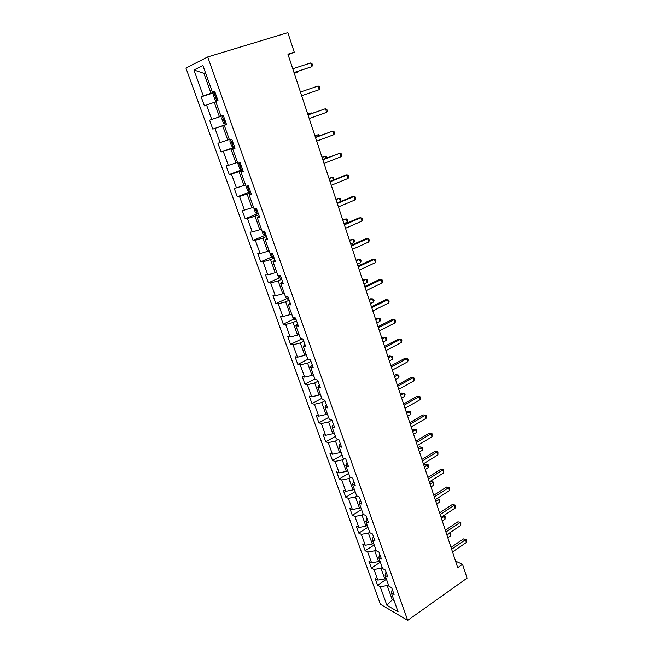 <?xml version="1.0" encoding="UTF-8"?>
<svg xmlns="http://www.w3.org/2000/svg" width="653" height="653" viewBox="0 0 653 653"><rect width="100%" height="100%" fill="white"/><g stroke="black" fill="none" stroke-linecap="round" stroke-linejoin="round"><path stroke-width="0.98" d="M185.925 68.051L380.389 604.245L407.701 620.35L207.719 56.942L185.925 68.051M392.265 589.365L391.351 592.957L394.094 594.491L391.694 587.749L388.951 586.239L385.09 575.424L387.817 576.885L385.384 570.053L382.658 568.624L378.748 557.67L381.466 559.058L378.993 552.136L376.283 550.781L372.324 539.688L375.026 541.002L372.528 533.991L369.827 532.717L365.819 521.478L368.504 522.71L365.974 515.617L363.288 514.417L359.223 503.039L361.901 504.189L359.338 496.998L356.669 495.88L352.547 484.355L355.208 485.424L352.612 478.143L349.959 477.106L345.788 465.434L348.433 466.422L345.804 459.043L343.168 458.088L338.94 446.26L341.568 447.158L338.907 439.689L336.279 438.824L332.002 426.842L334.614 427.65L331.912 420.075L329.308 419.299L324.965 407.162L327.561 407.872L324.827 400.199L322.239 399.522L317.84 387.221L320.419 387.833L317.644 380.054L315.072 379.475L310.616 367.002L313.179 367.525L310.363 359.64L307.816 359.158L303.302 346.523L305.841 346.939L302.992 338.948L300.462 338.572L295.882 325.757L298.397 326.076L295.507 317.97L293.001 317.693L288.357 304.706L290.854 304.918L287.924 296.707L285.443 296.535L280.733 283.369L283.206 283.475L280.243 275.142L277.778 275.084L273.003 261.739L275.452 261.722L272.448 253.282L269.999 253.331L265.167 239.798L267.591 239.675L264.538 231.105L262.122 231.276L257.217 217.547L259.616 217.302L256.523 208.617L254.131 208.911L249.152 194.986L251.527 194.618L248.393 185.811L246.026 186.219L240.973 172.098L243.324 171.608L240.141 162.67L237.798 163.209L232.68 148.884L235.007 148.264L231.766 139.195L229.456 139.864L224.265 125.327L226.558 124.576L223.277 115.377L221 116.177L215.727 101.435L217.988 100.546L214.657 91.208L212.413 92.146L202.912 65.561L193.933 69.993L203.891 73.34L211.009 93.232L214.927 91.959M391.351 592.957L398.093 611.82L386.886 605.266L380.201 586.721L377.589 585.251L386.413 579.301M193.933 69.993L203.295 95.958L201.165 96.848L204.422 105.868L206.56 105.027L211.752 119.434L209.597 120.193L212.805 129.082L214.976 128.372L220.094 142.574L217.906 143.211L221.073 151.978L223.277 151.39L228.321 165.389L226.109 165.903L229.227 174.547L231.456 174.082L236.435 187.893L234.19 188.284L237.268 196.806L239.52 196.463L244.434 210.078L242.165 210.356L245.201 218.763L247.479 218.535L252.319 231.962L250.026 232.125L253.021 240.418L255.323 240.296L260.098 253.544L257.788 253.601L260.743 261.78L263.069 261.771L267.779 274.84L265.436 274.782L268.35 282.855L270.701 282.953L275.346 295.842L272.987 295.687L275.868 303.645L278.235 303.849L282.822 316.566L280.439 316.305L283.28 324.166L285.663 324.468L290.193 337.021L287.785 336.654L290.593 344.417L293.001 344.817L297.466 357.199L295.042 356.742L297.809 364.398L300.241 364.888L304.649 377.116L302.2 376.561L304.935 384.119L307.383 384.707L311.734 396.771L309.269 396.126L311.963 403.587L314.428 404.264L318.721 416.173L316.248 415.439L318.909 422.801L321.39 423.568L325.627 435.322L323.137 434.506L325.757 441.771L328.263 442.628L332.442 454.235L329.936 453.329L332.524 460.504L335.046 461.442L339.176 472.903L336.646 471.915L339.209 479L341.739 480.012L345.821 491.334L343.274 490.264L345.804 497.26L348.351 498.361L352.383 509.536L349.82 508.385L352.318 515.299L354.881 516.474L358.856 527.51L356.285 526.285L358.758 533.109L361.329 534.358L365.256 545.263L362.676 543.965L365.109 550.708L367.696 552.03L371.581 562.796L368.986 561.425L371.386 568.086L373.989 569.481L377.826 580.109L375.214 578.672L377.589 585.251M288.136 54.811L294.258 52.175L287.932 54.183L457.712 567.661L462.52 564.298L455.549 561.115M386.045 578.109L384.821 578.933L381.001 568.273L382.242 567.449M386.045 571.914L385.09 575.424M377.826 580.109L384.821 578.933M373.989 569.481L381.001 568.273M379.842 560.747L378.601 561.564L374.74 550.773L375.989 549.957M379.752 554.25L378.748 557.67M371.581 562.796L378.601 561.564M367.696 552.03L374.74 550.773M373.565 543.174L372.308 543.982L368.398 533.052L369.663 532.252M373.369 536.366L372.324 539.688M365.256 545.263L372.308 543.982M361.329 534.358L368.398 533.052M367.206 525.379L365.941 526.179L361.982 515.111L363.256 514.319M366.913 518.253L365.819 521.478M358.856 527.51L365.941 526.179M354.881 516.474L361.982 515.111M360.766 507.365L359.493 508.156L355.477 496.949L357.003 496.019M360.374 499.904L359.223 503.039M352.383 509.536L359.493 508.156M348.351 498.361L355.477 496.949M354.252 489.121L352.955 489.897L348.898 478.551L350.783 477.433M353.746 481.326L352.547 484.355M345.821 491.334L352.955 489.897M341.739 480.012L348.898 478.551M347.649 470.642L346.343 471.417L342.229 459.916L344.531 458.586M347.037 462.504L345.788 465.434M339.176 472.903L346.343 471.417M335.046 461.442L342.229 459.916M340.964 451.925L339.642 452.692L335.479 441.053L338.254 439.469M340.237 443.436L338.94 446.26M332.442 454.235L339.642 452.692M328.263 442.628L335.479 441.053M334.189 432.972L332.85 433.723L328.63 421.936L331.928 420.116M333.356 424.124L332.002 426.842M325.627 435.322L332.85 433.723M321.39 423.568L328.63 421.936M327.333 413.773L325.978 414.516L321.709 402.566L325.031 400.779M326.378 404.55L324.965 407.162M318.721 416.173L325.978 414.516M314.428 404.264L321.709 402.566M320.378 394.322L319.015 395.057L314.681 382.952L318.044 381.189M319.309 384.723L317.84 387.221M311.734 396.771L319.015 395.057M307.383 384.707L314.681 382.952M313.342 374.618L311.963 375.336L307.571 363.076L310.975 361.338M312.142 364.635L310.616 367.002M304.649 377.116L311.963 375.336M300.241 364.888L307.571 363.076M306.208 354.652L304.812 355.354L300.364 342.931L303.8 341.233M304.886 344.27L303.302 346.523M297.466 357.199L304.812 355.354M293.001 344.817L300.364 342.931M298.976 334.426L297.564 335.111L293.058 322.525L296.535 320.852M297.523 323.627L295.882 325.757M290.193 337.021L297.564 335.111M285.663 324.468L293.058 322.525M291.654 313.922L290.226 314.599L285.655 301.841L289.173 300.2M290.071 302.714L288.357 304.706M282.822 316.566L290.226 314.599M278.235 303.849L285.655 301.841M284.226 293.14L282.782 293.809L278.154 280.872L281.712 279.272M282.504 281.508L280.733 283.369M275.346 295.842L282.782 293.809M270.701 282.953L278.154 280.872M276.701 272.081L275.24 272.734L270.546 259.616L274.146 258.049M274.84 260.008L273.003 261.739M267.779 274.84L275.24 272.734M263.069 261.771L270.546 259.616M269.077 250.736L267.599 251.372L262.841 238.076L266.481 236.541M267.069 238.206L265.167 239.798M260.098 253.544L267.599 251.372M255.323 240.296L262.841 238.076M261.339 229.089L259.845 229.709L255.021 216.233L258.702 214.739M259.192 216.102L257.217 217.547M252.319 231.962L259.845 229.709M247.479 218.535L255.021 216.233M253.503 207.148L251.993 207.752L247.103 194.088L250.825 192.635M251.201 193.688L249.152 194.986M244.434 210.078L251.993 207.752M239.52 196.463L247.103 194.088M245.552 184.905L244.026 185.493L239.063 171.633L242.826 170.221M243.096 170.955L240.973 172.098M236.435 187.893L244.026 185.493M231.456 174.082L239.063 171.633M237.488 162.344L235.945 162.915L230.917 148.86L234.729 147.488M234.876 147.896L232.68 148.884M228.321 165.389L235.945 162.915M223.277 151.39L230.917 148.86M229.317 139.456L227.75 140.02L222.649 125.76L226.509 124.429M226.534 124.511L224.265 125.327M220.094 142.574L227.75 140.02M214.976 128.372L222.649 125.76M223.31 115.475L219.441 116.789L214.266 102.333L215.857 101.811M223.293 115.426L221 116.177M211.752 119.434L219.441 116.789M206.56 105.027L214.266 102.333M205.507 72.842L203.891 73.34L205.426 72.614M214.788 91.559L212.413 92.146M203.295 95.958L211.009 93.232M462.52 564.298L467.075 578.15L407.701 620.35M294.258 52.175L287.842 32.65L207.719 56.942M393.498 598.964L392.282 599.805L394.192 600.891M388.413 584.729L387.188 585.561L392.282 599.805L386.886 605.266M380.201 586.721L387.188 585.561M201.165 96.848L215.066 92.334M212.805 129.082L226.477 124.356M209.597 120.193L223.326 115.524M221.073 151.978L234.59 147.096M229.227 174.547L242.581 169.527M237.268 196.806L250.238 191.745M245.201 218.763L257.135 213.923M253.021 240.418L264.71 235.504M260.743 261.78L272.195 256.8M268.35 282.855L279.59 277.803M275.868 303.645L286.887 298.535M283.28 324.166L294.103 318.982M290.593 344.417L301.229 339.168M297.809 364.398L308.045 359.199M304.935 384.119L314.877 378.928M311.963 403.587L321.807 398.314M318.909 422.801L328.639 417.447M325.757 441.771L335.389 436.343M332.524 460.504L342.058 454.994M339.209 479L348.637 473.417M345.804 497.26L355.142 491.603M352.318 515.299L361.558 509.569M358.758 533.109L367.876 527.33M365.109 550.708L374.218 544.986M371.386 568.086L380.299 562.192M294.03 72.63L311.856 66.663L293.997 72.532M310.648 62.957L312.052 63.765L312.534 65.251L311.856 66.663L310.648 62.957L292.756 68.785M215.229 92.808L214.102 93.24L213.441 95.24L215.049 99.746L216.788 100.774L217.922 100.358M216.788 100.774L217.939 100.391M294.266 73.356L297.801 72.099L297.588 71.463M216.257 95.681L215.539 96.024L216.38 97.681L216.902 97.493M294.242 73.267L297.801 72.099L298.209 71.259M300.445 92.024L318.125 85.976L319.317 89.641L301.662 95.713M318.125 85.976L319.497 86.727L319.97 88.188L319.317 89.641M308.02 114.936L325.496 108.684L326.671 112.292L309.22 118.577M307.979 114.83L325.496 108.684L326.843 109.377L327.316 110.814L326.671 112.292M223.579 116.234L222.444 116.626L221.759 118.536L223.35 122.976L225.097 124.054L226.232 123.67M224.705 121.025L225.228 120.846L224.705 121.025L223.865 119.401L224.591 119.058M231.799 139.277L230.672 139.685L229.97 141.497L231.537 145.88L233.284 146.998L234.427 146.656M230.672 139.685L231.815 139.326M311.465 113.589L311.244 112.904L307.726 114.055M232.917 144.035L233.439 143.872L232.917 144.035L232.076 142.444L232.811 142.117M312.134 113.344L311.244 112.904L307.759 114.144M315.489 137.53L332.769 131.082L333.928 134.64L316.672 141.121M315.423 137.326L332.769 131.082L334.091 131.718L334.556 133.139L333.928 134.64M322.86 159.814L339.944 153.177L341.086 156.687L324.027 163.356M322.753 159.512L339.944 153.177L341.241 153.757L341.699 155.161L341.086 156.687M330.124 181.795L347.021 174.971L348.147 178.44L331.283 185.289M329.994 181.395L345.159 175.273L347.021 174.971L348.294 175.494L348.743 176.881L348.147 178.44M238.525 163.046L238.059 164.14L239.602 168.466L241.365 169.633L242.508 169.323M318.868 136.036L318.411 134.665L314.901 135.759M240.916 164.842L240.165 165.16L241.014 166.735L241.537 166.58M319.856 135.669L318.411 134.665L314.966 135.946M246.165 186.195L247.56 190.733L249.332 191.949L250.483 191.672M326.165 158.189L325.488 156.14L321.986 157.177M248.907 187.256L248.148 187.566L248.997 189.109L249.519 188.97M327.145 157.806L326.778 156.704L325.488 156.14L322.076 157.463M253.952 208.413L255.413 212.707L257.184 213.964L258.343 213.719M333.356 180.04L332.467 177.338L328.973 178.318M256.784 209.36L256.025 209.662L256.866 211.18L257.388 211.05M333.936 179.804L333.74 177.845L332.467 177.338L329.096 178.693M337.299 203.483L354.008 196.48L355.118 199.9L338.434 206.928M337.136 202.985L352.13 196.708L355.248 196.953L355.697 198.316L355.118 199.9M261.714 230.15L263.159 234.37L264.93 235.676L266.089 235.464M337.128 202.977L340.458 201.581L339.364 198.259L335.879 199.181M264.563 231.17L263.788 231.456L264.628 232.95L265.151 232.835M340.458 201.581L341.046 200.038L340.605 198.716L339.364 198.259L336.026 199.647M344.368 224.877L360.897 217.694L361.991 221.073L345.494 228.281M344.18 224.289L359.011 217.849L362.121 218.118L362.554 219.465L361.991 221.073M269.379 251.585L270.791 255.747L272.579 257.086L273.738 256.915M343.951 223.62L347.249 222.191L346.163 218.902L342.686 219.783M271.387 253.307L272.815 254.319M347.249 222.191L347.82 220.624L347.388 219.31L346.163 218.902L342.866 220.33M351.355 245.985L367.696 238.639L368.774 241.969L352.465 249.348M351.126 245.316L365.802 238.72L368.896 239.014L369.329 240.345L368.774 241.969M276.929 272.725L278.333 276.831L280.121 278.219L281.28 278.072M350.694 243.993L353.95 242.532L352.881 239.292L349.412 240.116M279.149 275.117L280.374 275.509M353.95 242.532L354.506 240.949L354.081 239.651L352.881 239.292L349.616 240.745M358.236 266.824L374.406 259.306L375.475 262.588L359.338 270.13M357.991 266.057L372.504 259.314L375.581 259.633L376.006 260.939L375.475 262.588M284.39 293.597L285.761 297.646L287.557 299.066L288.724 298.952M357.338 264.106L360.57 262.612L359.509 259.412L356.048 260.188M360.57 262.612L361.109 261.004L360.693 259.731L359.509 259.412L356.285 260.898M365.035 287.377L381.034 279.704L382.087 282.945L366.121 290.65M364.758 286.528L379.115 279.647L382.185 279.982L382.601 281.272L382.087 282.945M291.744 314.183L293.099 318.174L294.903 319.635L296.07 319.546M363.909 283.965L367.1 282.439L366.055 279.28L364.243 279.231L362.603 280.006M367.1 282.439L367.631 280.814L367.215 279.557L366.055 279.28L362.864 280.798M371.745 307.669L387.572 299.833L388.608 303.041L372.814 310.893M371.435 306.739L385.645 299.719L388.698 300.07L389.115 301.343L388.608 303.041M300.511 338.581L302.143 339.927L303.319 339.87M299.001 334.499L300.437 338.515M370.39 303.58L373.549 302.021L372.52 298.903L370.7 298.788L369.076 299.58M373.549 302.021L374.071 300.372L373.655 299.131L372.52 298.903L369.361 300.453M378.365 327.692L394.02 319.709L395.049 322.876L379.417 330.883M378.03 326.688L392.086 319.529L395.13 319.897L395.538 321.162L395.049 322.876M308.502 359.289L310.469 359.934M306.151 354.685L307.587 358.513M376.797 322.941L379.924 321.358L378.903 318.272L377.067 318.101L375.459 318.909M379.924 321.358L380.421 319.692L380.022 318.46L378.903 318.272L375.777 319.856M384.903 347.461L400.395 339.331L401.407 342.458L385.947 350.604M384.544 346.376L398.452 339.087L401.481 339.478L401.889 340.727L401.407 342.458M313.285 374.651L314.64 378.25M383.115 342.066L386.209 340.45L385.213 337.405L383.368 337.177L381.776 338.001M386.209 340.45L386.707 338.768L386.307 337.552L385.213 337.405L382.111 339.013M391.359 366.978L406.68 358.709L407.684 361.786L392.38 370.08M390.976 365.811L404.738 358.399L407.75 358.807L408.149 360.04L407.684 361.786M404.738 358.399L407.75 358.807M320.321 394.355L321.603 397.734M389.359 360.946L392.429 359.313L391.433 356.301L389.58 356.016L388.004 356.848M389.58 356.016L392.51 356.407L391.433 356.301L388.364 357.934M392.51 356.407L392.902 357.607L392.429 359.313M397.726 386.241L412.892 377.834L413.88 380.879L398.738 389.31M397.318 385.009L410.941 377.475L413.945 377.899L414.337 379.115L413.88 380.879M410.941 377.475L413.945 377.899M327.275 413.806L328.475 416.965M395.53 379.605L398.559 377.94L397.587 374.969L395.726 374.618L394.167 375.467M395.726 374.618L398.64 375.034L397.587 374.969L394.551 376.626M398.64 375.034L399.032 376.218L398.559 377.94M404.019 405.268L419.03 396.73L420.001 399.734L405.015 408.296M403.587 403.962L417.063 396.306L420.059 396.746L420.45 397.946L420.001 399.734M417.063 396.306L420.059 396.746M334.132 433.004L335.258 435.959M401.628 398.028L404.623 396.338L403.66 393.408L401.791 393L400.248 393.865M401.791 393L404.697 393.433L403.66 393.408L400.656 395.089M404.697 393.433L405.08 394.6L404.623 396.338M410.231 424.05L425.087 415.381L426.05 418.353L411.219 427.038M409.774 422.671L423.111 414.9L426.099 415.365L426.05 418.353M423.111 414.9L426.099 415.365M340.907 451.958L341.952 454.7M407.643 416.23L410.615 414.516L409.66 411.619L407.782 411.161L406.256 412.035M407.782 411.161L410.68 411.602L406.68 413.333M410.68 411.602L410.615 414.516M416.361 442.603L431.07 433.804L432.025 436.735L417.34 445.55M415.888 441.159L429.094 433.274L432.057 433.747L432.025 436.735M429.094 433.274L432.057 433.747M347.592 470.674L348.571 473.213M413.586 434.212L416.532 432.474L415.586 429.609L413.708 429.103L412.19 429.992M413.708 429.103L416.59 429.56L412.639 431.347M416.59 429.56L416.532 432.474M422.418 460.92L436.979 452.007L437.918 454.904L423.381 463.834M421.92 459.41L434.996 451.419L437.951 451.909L437.918 454.904M434.996 451.419L437.951 451.909M354.195 489.154L355.101 491.497M419.463 451.982L422.377 450.219L421.446 447.387L419.553 446.823L418.059 447.729M419.553 446.823L422.426 447.305L418.524 449.15M422.426 447.305L422.377 450.219M428.401 479.016L442.816 469.98L443.746 472.837L429.356 481.898M427.878 477.441L440.824 469.336L443.771 469.85L443.746 472.837M440.824 469.336L443.771 469.85M360.717 507.397L361.55 509.552M425.266 469.54L428.156 467.752L427.233 464.952L425.34 464.34L423.854 465.254M425.34 464.34L428.197 464.83L424.344 466.74M428.197 464.83L428.156 467.752M434.31 496.892L448.578 487.742L449.501 490.566L435.249 499.733M433.772 495.243L446.587 487.048L449.517 487.571L449.501 490.566M446.587 487.048L449.517 487.571M367.157 525.412L367.925 527.379M431.004 486.885L433.861 485.073L432.947 482.314L431.053 481.653L429.576 482.575M431.053 481.653L433.894 482.159L430.09 484.118M433.894 482.159L433.861 485.073M440.146 514.54L454.276 505.283L455.182 508.075L441.077 517.356M439.583 512.842L452.276 504.54L455.198 505.079L455.182 508.075M452.276 504.54L455.198 505.079M373.516 543.206L374.112 544.888M436.669 504.026L439.502 502.198L438.604 499.463L435.771 501.292M436.759 498.761L439.534 499.276L439.502 502.198M439.534 499.276L436.743 498.778M445.917 531.983L459.908 522.612L460.798 525.371L446.832 534.758M445.338 530.22L457.9 521.82L460.806 522.376L460.798 525.371M457.9 521.82L460.806 522.376M379.793 560.78L380.43 562.388M442.277 520.972L445.077 519.119L444.187 516.417L441.379 518.27M443.444 515.797L445.101 516.197L445.077 519.119M445.101 516.197L443.134 516.001M451.615 549.214L465.467 539.745L466.348 542.463L452.521 551.956M451.011 547.394L463.459 538.905L465.467 539.745L466.356 539.468L466.348 542.463M463.459 538.905L466.356 539.468M385.996 578.142L386.568 579.57M447.811 537.713L450.586 535.844L449.705 533.175L446.93 535.044M449.966 532.652L450.954 533.983L450.586 535.844M450.603 532.921L449.395 533.044M214.078 93.297L216.739 100.75M216.265 95.697L215.735 95.877M222.428 116.675L225.048 124.021M230.656 139.726L233.243 146.974M238.941 162.948L241.316 169.6M241.52 166.539L241.014 166.735M247.177 186.023L249.283 191.917M249.495 188.913L248.997 189.109M255.299 208.764L257.143 213.931M257.364 210.976L256.866 211.18M263.306 231.195L264.889 235.643M265.126 232.746L264.628 232.95M271.191 253.307L272.53 257.053M272.774 254.213L272.293 254.425M278.978 275.117L280.072 278.186M280.325 275.386L279.843 275.607M286.651 296.617L287.516 299.025M294.225 317.831L294.854 319.595M301.694 338.752L302.102 339.895M309.057 359.395L309.253 359.925M216.29 95.779L215.539 96.024M224.616 119.14L223.865 119.401M232.827 142.174L232.076 142.444M240.924 164.882L240.165 165.16M248.907 187.272L248.148 187.566M256.711 209.384L256.025 209.662M264.359 231.211L263.788 231.456"/></g></svg>
